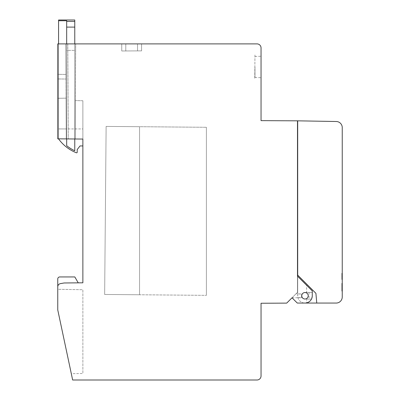 <?xml version="1.0" encoding="UTF-8"?>
<svg xmlns="http://www.w3.org/2000/svg" width="400" height="400" viewBox="0 0 400 400"><rect width="100%" height="100%" fill="white"/><g stroke="black" fill="none" stroke-linecap="round" stroke-linejoin="round"><path stroke-width="0.3" stroke-dasharray="2 1.5" d="M296.035 293.785L292.025 297.795L297.29 303.06L304.985 303.06L297.29 303.06L292.025 297.795L297.49 292.33L297.49 276.13L297.49 292.33L296.035 293.785L301.54 294.015L297.695 294.015L297.695 275.12L315.915 293.34L316.765 303.06L336.165 303.06A6.075 6.075 0 0 0 342.24 296.985L342.24 127.58A6.075 6.075 0 0 0 336.27 121.505L297.695 120.83L297.695 275.12L315.915 293.34L316.765 303.06L304.985 303.06A7.29 7.29 0 0 0 312.27 295.77L312.27 290.91L312.27 295.77A7.29 7.29 0 0 1 304.985 303.06A7.29 7.29 0 0 0 306.63 302.87L306.63 299.11L311.46 299.11C310.4 301.07 308.785 302.325 306.63 302.87M342.24 289.395L342.24 289.83L341.835 289.83L341.835 289.395L342.24 289.395L342.24 283.605L342.24 285.125L342.24 284.705L341.835 284.705L341.835 285.125L342.24 285.125L342.24 290.85L342.24 289.395L342.24 289.83L341.835 289.83L341.835 283.605L342.24 283.605L342.24 285.125L342.24 284.705L341.835 284.705L341.835 290.85L342.24 290.85L342.24 283.33L341.835 283.605L341.835 285.125L342.24 285.125L342.24 291.13L341.835 290.85L341.835 289.395L342.24 289.395M341.835 286.115L341.835 291L341.835 283.485L342.24 283.485L342.24 291L342.24 283.41L342.24 291L342.24 283.41L342.24 291L342.24 283.485L342.24 291L342.24 283.485L342.24 288.445L342.24 283.485L341.835 283.485L341.835 291L342.24 291L341.835 291L341.835 286.115L342.24 286.115M342.24 276.57L342.24 273.55L342.24 274.115L341.835 273.83L342.24 273.55L342.24 278.67L342.24 273.27L341.835 273.27L341.835 279.235L341.835 276.275L342.24 276.275L342.24 276.855L341.835 276.835L342.24 276.855L342.24 279.52L341.835 279.52L342.24 279.235L342.24 276.57L341.835 276.57M342.24 274.115L342.24 276.275L341.835 276.275L341.835 274.115L342.24 274.115M342.24 278.7L341.835 278.67L342.24 278.7M342.24 273.77L342.24 279.435L342.24 277.08L341.835 277.08L341.835 279.435L341.835 276.335L341.835 276.66L342.24 276.66L342.24 276.335L341.835 276.335L341.835 273.66L342.24 273.66L342.24 279.435L342.24 273.66L342.24 277.08L341.835 277.08L341.835 273.77L342.24 273.77M342.24 274.23L341.835 274.285L342.24 274.23M342.24 273.36L342.24 279.435L342.24 273.36L342.24 279.435L342.24 273.36L342.24 279.435L342.24 273.36L342.24 279.435L342.24 273.36L342.24 279.435L342.24 273.36L341.835 273.36L341.835 278.855L342.24 278.855L342.24 279.435L342.24 278.855L341.835 278.855L341.835 279.435L342.24 279.435L341.835 279.435L341.835 273.36L342.24 273.36L341.835 273.36L341.835 279.435L342.24 279.435L341.835 279.435L341.835 273.36L342.24 273.36M306.63 292.43L312.27 292.43L304.985 292.43L306.63 292.43L306.63 285.265L297.49 276.13L312.27 290.91L297.49 276.13L297.49 120.83L261.045 120.64L261.045 47.94A4.05 4.05 0 0 0 256.995 43.89L57.76 43.89L57.76 138.835L82.87 139.055L82.87 282.895L78.21 282.81L74.82 276.94L59.785 276.94A2.025 2.025 0 0 0 57.76 278.965L57.76 309.945L71.31 373.69L82.87 373.49L71.31 373.69L57.76 309.945L57.76 289.29L82.87 289.73L82.87 373.49L82.87 289.73L57.76 289.29L57.76 309.945L72.65 380L256.995 380A4.05 4.05 0 0 0 261.045 375.95L261.045 303.25L286.705 303.115L292.025 297.795L297.29 303.06M301.745 295.77A3.24 3.24 0 0 0 304.985 299.01A3.24 3.24 0 0 0 308.225 295.77A3.24 3.24 0 0 0 304.985 292.53A3.24 3.24 0 0 0 301.745 295.77A3.24 3.24 0 0 0 306.605 298.575A3.24 3.24 0 0 0 306.605 292.965A3.24 3.24 0 0 0 301.745 295.77M254.765 78.295L254.97 54.385L254.765 78.295M261.045 66.975L261.045 77.715L261.045 66.975M254.97 66.975L254.97 77.505L254.97 66.975M309.035 292.43L309.035 299.11L306.63 299.11M304.985 292.43A3.34 3.34 0 0 0 301.64 295.77A3.34 3.34 0 0 0 304.985 299.11A3.34 3.34 0 0 1 301.64 295.77A3.34 3.34 0 0 1 304.985 292.43M308.225 295.77A3.24 3.24 0 0 1 303.365 298.575A3.24 3.24 0 0 1 303.365 292.965A3.24 3.24 0 0 1 308.225 295.77M292.065 297.755L301.54 297.755L301.54 293.785M297.695 294.015L297.91 297.525L301.54 297.755M309.035 299.11L311.46 299.11L312.27 295.77L312.27 290.91L306.63 285.265M301.54 297.525L301.54 294.015M58.57 43.89L58.57 128.93L82.87 128.93L82.87 145.94L80.035 145.94L77.2 149.585L77.2 152.215A0.605 0.605 0 0 1 76.38 152.785A40.495 40.495 0 0 1 58.57 138.91L58.57 128.93L66.67 128.93L66.67 20.73L66.67 50.37L74.77 50.37L66.67 50.37L66.67 145.705A39.28 39.28 0 0 0 74.77 150.76A39.28 39.28 0 0 1 66.67 145.705A39.28 39.28 0 0 0 74.77 150.76L74.77 20M74.77 21.43L66.67 21.43L66.67 27.1L74.77 27.1M66.67 43.89L66.67 138.915M82.87 139.055L75.175 138.99L75.675 43.89L65.765 43.89L66.265 138.91L75.175 138.99L75.675 43.89L65.765 43.89L65.925 74.405L57.76 74.345L57.76 78.96L57.76 43.89L65.765 43.89L65.95 79.025L65.925 74.41L57.76 74.345L57.76 43.89L65.765 43.89L66.265 138.91L66.05 98.155L57.76 98.3L57.76 78.96L65.95 79.025L66.05 98.155L57.76 98.3L57.76 78.96L65.95 79.025L66.05 98.155L57.76 98.3L66.05 98.155L66.265 138.91L82.87 139.055L82.87 100.735L82.87 139.055L82.87 128.93L66.67 128.93L66.67 145.705L66.67 27.1M66.67 21.43L66.67 20.73L58.57 20.73L58.57 20M74.77 43.89L74.77 138.985M58.57 20.73L58.57 128.93L66.67 128.93L66.67 50.37L66.67 128.93L58.57 128.93L58.57 138.845M137.535 50.895L121.745 50.98L121.745 43.89L121.745 50.98L125.795 50.955L121.745 50.98L125.795 50.955L121.745 50.98L125.795 50.955L121.745 50.98L125.795 50.955L121.745 50.98L125.795 50.955L125.795 43.89L137.535 43.89L121.745 43.89L121.745 50.98L121.745 43.89L141.585 43.89L121.745 43.89L121.745 50.98L121.745 43.89L141.585 43.89L121.745 43.89L121.745 50.98L121.745 43.89L141.585 43.89L121.745 43.89L121.745 50.98L121.745 43.89L125.795 43.89L125.795 50.955L137.535 50.895L125.795 50.955L137.535 50.895L125.795 50.955L137.535 50.895L125.795 50.955L137.535 50.895L125.795 50.955L137.535 50.895L137.535 43.89L125.795 43.89L125.795 50.955L125.795 43.89L125.795 50.955L125.795 43.89L125.795 50.955L125.795 43.89L125.795 50.955L125.795 43.89L141.585 43.89L137.535 43.89L141.585 43.89L137.535 43.89L137.535 50.895L137.535 43.89L137.535 50.895L137.535 43.89L137.535 50.895L137.535 43.89L137.535 50.895L137.535 43.89L137.535 50.895L141.585 50.875L137.535 50.895M141.585 50.875L141.585 43.89L141.585 50.875M79.765 282.84L64.125 282.975L60.44 283.625A3.24 3.24 0 0 0 57.76 286.815M57.76 98.3L57.76 138.835L66.265 138.91L57.76 138.835L57.76 98.3M75.175 138.99L75.375 100.605L75.175 138.99M82.87 100.735L75.375 100.605L82.87 100.735M297.695 275.12L315.915 293.34L316.765 303.06M297.695 276.335L297.695 295.77A7.29 7.29 0 0 0 304.985 303.06A7.29 7.29 0 0 1 297.91 297.525M341.835 291.13L341.835 283.605L341.835 285.83L342.24 285.83L341.835 285.83L341.835 291.13L342.24 291.13L341.835 291.13M341.835 283.33L341.835 283.605L342.24 283.33L341.835 283.33M341.835 288.445L341.835 283.485L341.835 291L342.24 291L341.835 291L342.24 291L341.835 291L341.835 289.625L342.24 289.625L341.835 289.625L341.835 287.94L342.24 287.94L341.835 287.94L341.835 286.7L342.24 286.7L341.835 286.7L341.835 284.93L342.24 284.93L341.835 284.93L341.835 283.485L342.24 283.485L341.835 283.485L341.835 288.445L342.24 288.445M341.835 286.285L341.835 291L341.835 283.485L342.24 283.485L341.835 283.485L342.24 283.485L341.835 283.485L341.835 291L342.24 291L341.835 291L341.835 286.285L342.24 286.285M341.835 291L342.24 291L341.835 291L342.24 291L341.835 291L341.835 289.625L342.24 289.625L341.835 289.625L341.835 287.94L342.24 287.94L341.835 287.94L341.835 286.7L342.24 286.7L341.835 286.7L341.835 284.93L342.24 284.93L341.835 284.93L341.835 283.485L342.24 283.485L341.835 283.485L341.835 288.62L342.24 288.62L341.835 288.62L341.835 283.41L342.24 283.41L341.835 283.41L341.835 288.62L341.835 283.485L342.24 283.485L341.835 283.485L341.835 291L342.24 291L341.835 291L341.835 283.485L342.24 283.485L341.835 283.485L341.835 291M341.835 278.855L342.24 278.855L341.835 278.855L341.835 273.36L341.835 278.855L342.24 278.855L341.835 278.855L341.835 279.435L342.24 279.435L341.835 279.435L341.835 278.855L342.24 278.855M341.835 276.73L342.24 276.73L341.835 276.73M341.835 276.15L342.24 276.15L341.835 276.15M341.835 273.94L342.24 273.94L341.835 273.94M341.835 279.435L342.24 279.435L341.835 279.435M106.125 126.415L104.655 294.465L139.56 294.77L139.56 126.705L106.125 126.415L104.655 294.465L139.56 294.77L139.56 126.705L106.125 126.415L104.655 294.465L206.38 295.35L104.655 294.465L106.125 126.415L206.38 127.29L106.125 126.415M206.38 295.35L206.38 127.29L206.38 295.35M67.79 43.89L68.29 138.93L67.79 43.89M254.97 77.505L261.045 77.715M254.97 56.445L261.045 56.235M342.24 278.96L341.835 278.96M342.24 273.835L341.835 273.835M342.24 273.275L341.835 273.275"/><path stroke-width="0.6" d="M342.24 296.985L342.24 127.58A6.075 6.075 0 0 0 336.27 121.505L297.695 120.83L297.695 275.12L315.915 293.34L316.765 303.06L336.165 303.06A6.075 6.075 0 0 0 342.24 296.985M212.855 43.89L57.76 43.89L57.76 138.835L82.87 139.055L82.87 282.81L64.125 282.975L60.44 283.625A3.24 3.24 0 0 0 57.76 286.815L57.76 309.945L72.65 380L256.995 380A4.05 4.05 0 0 0 261.045 375.95L261.045 303.25L286.705 303.115L292.025 297.795L297.29 303.06L304.985 303.06A7.29 7.29 0 0 0 312.27 295.77L312.27 290.91L297.49 276.13L297.49 120.83L261.045 120.64L261.045 47.94A4.05 4.05 0 0 0 256.995 43.89L212.855 43.89M301.745 295.77A3.24 3.24 0 0 0 306.605 298.575A3.24 3.24 0 0 0 306.605 292.965A3.24 3.24 0 0 0 301.745 295.77M79.765 282.84L78.21 282.81L74.82 276.94L59.785 276.94A2.025 2.025 0 0 0 57.76 278.965L57.76 286.815M297.29 303.06L316.765 303.06M82.87 139.055L82.87 145.94L80.035 145.94L77.2 149.585L77.2 152.215A0.605 0.605 0 0 1 76.38 152.785A40.495 40.495 0 0 1 58.57 138.91L58.57 138.845M66.67 27.1L74.77 27.1L74.77 21.43L66.67 21.43L66.67 43.89M66.67 138.915L66.67 145.705A39.28 39.28 0 0 0 74.77 150.76L74.77 138.985M74.77 21.43L74.77 20L58.57 20L58.57 20.73L66.67 20.73L66.67 21.43M74.77 27.1L74.77 43.89M58.57 20.73L58.57 43.89M297.695 276.335L297.695 275.12"/></g></svg>
